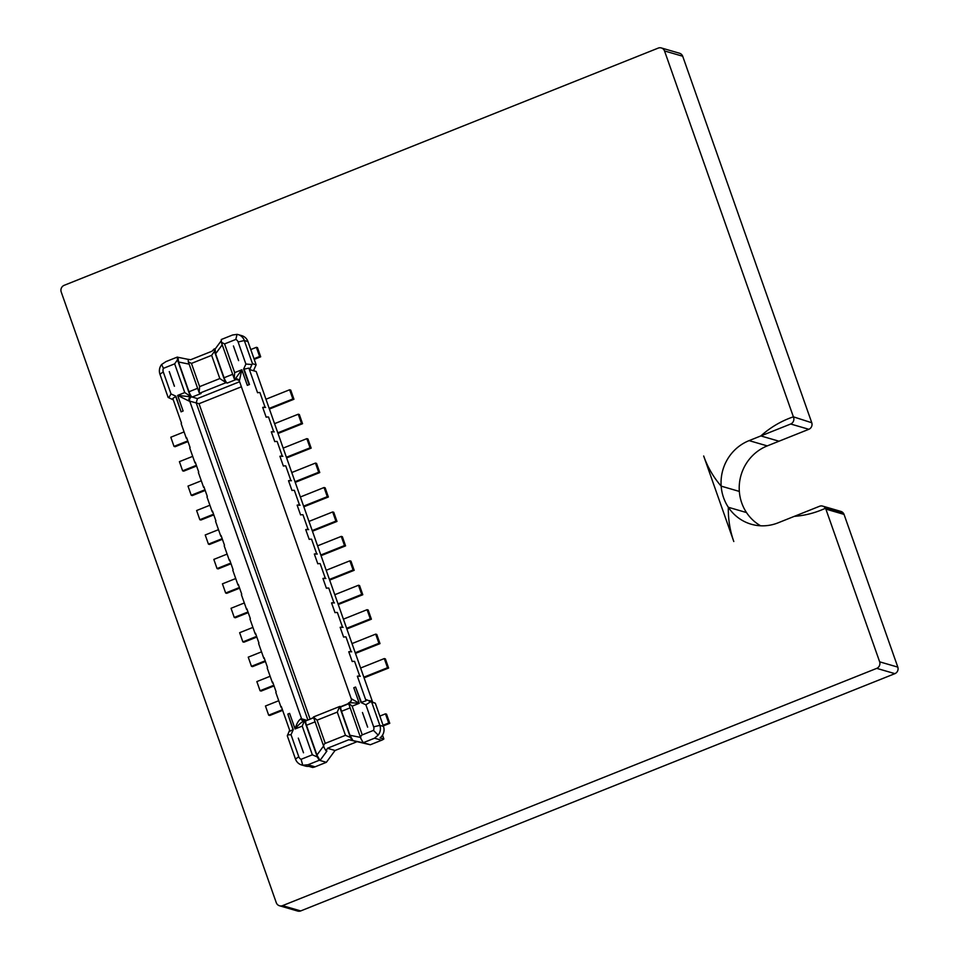 <?xml version="1.0" encoding="UTF-8"?>
<svg xmlns="http://www.w3.org/2000/svg" width="959" height="959" viewBox="0 0 959 959"><rect width="100%" height="100%" fill="white"/><g stroke="black" fill="none" stroke-linecap="round" stroke-linejoin="round"><path stroke-width="1.44" d="M760.607 525.784A44.246 42.376 106.2 0 1 746.51 512.562L728.337 507.275A95.337 91.309 106.2 0 0 733.791 541.511L703.678 455.993A95.337 91.309 106.2 0 0 721.168 486.141L739.329 491.416L721.168 486.141A95.337 91.309 106.2 0 1 703.678 455.993L733.791 541.511A95.337 91.309 106.2 0 1 728.337 507.275A44.246 42.376 106.2 0 1 721.168 486.141A44.246 42.376 106.2 0 1 749.099 440.625L760.859 435.925A95.337 91.309 106.2 0 1 793.381 416.829L664.527 50.947L682.7 56.233A5.167 4.951 -73.8 0 0 679.499 53.236L661.338 47.95A5.167 4.951 -73.8 0 0 658.306 48.07L64.097 285.35A5.167 4.951 -73.8 0 0 61.184 291.884L276.3 902.767A5.167 4.951 -73.8 0 0 282.533 905.644L300.694 910.93L894.903 673.65A5.167 4.951 -73.8 0 0 897.816 667.116L844.04 514.396A5.167 4.951 -73.8 0 0 840.851 511.399L822.678 506.112A5.167 4.951 -73.8 0 0 819.645 506.232L777.929 522.895A44.246 42.376 106.2 0 1 751.209 524.213A44.246 42.376 106.2 0 1 728.337 507.275L746.51 512.562A44.246 42.376 106.2 0 1 739.329 491.416A44.246 42.376 106.2 0 1 767.26 445.899L808.857 429.296A5.167 4.951 -73.8 0 0 811.77 422.763L682.7 56.233M664.527 50.947A5.167 4.951 -73.8 0 0 661.338 47.95M279.501 905.764L297.662 911.05A5.167 4.951 -73.8 0 0 300.694 910.93M282.533 905.644L876.742 668.363L894.903 673.65M876.742 668.363A5.167 4.951 -73.8 0 0 879.655 661.83L897.816 667.116M879.655 661.83L825.879 509.109L844.04 514.396M825.879 509.109A5.167 4.951 -73.8 0 0 825.459 508.258L843.62 513.544L825.459 508.258A95.337 91.309 106.2 0 1 794.268 516.362A95.337 91.309 106.2 0 0 825.459 508.258A5.167 4.951 -73.8 0 0 822.678 506.112M808.857 429.296L790.684 424.01L760.859 435.925L779.02 441.212L760.859 435.925A95.337 91.309 106.2 0 1 793.381 416.829L811.77 422.763M790.684 424.01A5.167 4.951 -73.8 0 0 793.608 417.477M349.388 702.611L359.265 703.319L353.787 687.747L355.561 687.04L361.028 702.551L365.882 704.793L373.65 726.85A4.603 4.411 106.2 0 1 373.483 730.398L362.25 734.882L352.145 706.172L348.477 703.091A5.263 1.211 68.2 0 1 348.668 702.899L349.388 702.611C351.45 700.765 352.061 699.459 351.222 698.667A3.285 3.237 -18.8 0 0 351.21 698.631L351.21 698.631A7.888 1.355 160.6 0 0 351.21 698.643L351.222 698.667A3.285 3.237 -18.8 0 1 349.735 702.527M356.448 741.942L335.051 750.489L327.439 748.272L348.824 739.725L370.318 744.759L363.245 742.71L374.537 738.202L378.182 735.097A9.866 9.446 -73.8 0 0 379.86 725.364L371.684 702.156L365.835 699.483L366.038 700.813L361.399 702.324L355.561 687.04M370.689 701.724L365.882 704.793M249.076 384.643L249.496 384.547A7.888 1.355 160.6 0 0 247.302 385.362L249.076 384.643L243.61 369.131L245.888 364.048L238.12 341.991A4.603 4.411 -73.8 0 0 235.794 339.438L224.574 343.921L234.679 372.631L234.212 378.613A5.263 1.211 -111.8 0 0 234.883 379.129L235.602 379.332A11.172 1.918 -19.4 0 1 235.171 379.009L241.812 369.778L239.342 380.975L351.21 698.631L359.265 703.319L352.145 706.172M249.496 384.547L244.077 369.167L248.872 368.112L249.664 369.611L251.941 364.528L245.888 364.048M335.051 750.489L326.348 762.321L315.055 766.828A9.866 9.446 106.2 0 1 312.562 767.452L308.75 766.337A9.866 9.446 106.2 0 1 305.262 766.025L301.641 764.97A9.866 9.446 106.2 0 1 295.48 759.06L287.304 735.853L289.63 730.195M326.348 762.321L319.275 760.259L307.983 764.767L302.744 765.222A9.866 9.446 106.2 0 1 301.641 764.97M327.439 748.272L326.06 750.897L326.875 751.125L319.994 760.475L316.949 755.045L306.472 725.28A5.263 1.211 -111.8 0 1 305.969 720.82L313.569 717.788M306.065 720.784L304.926 720.449A5.263 1.211 68.2 0 0 304.698 720.449A5.263 1.211 68.2 0 0 304.506 720.653L317.285 756.951L319.275 760.259M304.638 720.569C301.378 722.151 298.189 724.944 295.096 728.948L289.606 713.376L287.832 714.083L293.286 729.595L291.021 734.69L298.788 756.747A4.603 4.411 -73.8 0 0 301.102 759.3L312.334 754.817L302.229 726.107L304.506 720.653M189.019 364.12L178.53 361.987L189.007 391.74A5.263 1.211 68.2 0 0 192.184 397.05L191.632 396.894A11.172 1.918 160.6 0 0 190.625 396.798L177.643 395.408L183.121 410.991A7.888 1.355 160.6 0 0 181.119 411.855L175.701 396.475L172.812 398.488L181.491 423.111A7.888 1.355 160.6 0 0 181.191 423.71L186.358 438.371A7.888 1.355 160.6 0 1 186.657 437.772L190.098 447.541A7.888 1.355 160.6 0 0 189.798 448.141L194.965 462.801A7.888 1.355 160.6 0 1 195.252 462.202L198.705 471.984A7.888 1.355 160.6 0 0 198.405 472.583L203.572 487.244A7.888 1.355 160.6 0 1 203.859 486.645L207.3 496.414A7.888 1.355 160.6 0 0 207.012 497.014L212.167 511.674A7.888 1.355 160.6 0 1 212.466 511.075L215.907 520.857A7.888 1.355 160.6 0 0 215.607 521.444L220.774 536.117A7.888 1.355 160.6 0 1 221.073 535.518L224.514 545.287A7.888 1.355 160.6 0 0 224.214 545.887L229.381 560.547A7.888 1.355 160.6 0 1 229.68 559.948L233.121 569.718A7.888 1.355 160.6 0 0 232.821 570.317L237.988 584.978A7.888 1.355 160.6 0 1 238.288 584.379L241.728 594.16A7.888 1.355 160.6 0 0 241.428 594.76L246.595 609.421A7.888 1.355 160.6 0 1 246.883 608.821L250.335 618.591A7.888 1.355 160.6 0 0 250.035 619.19L255.19 633.851A7.888 1.355 160.6 0 1 255.49 633.252L258.93 643.033A7.888 1.355 160.6 0 0 258.642 643.621L263.797 658.282A7.888 1.355 160.6 0 1 264.097 657.694L267.537 667.464A7.888 1.355 160.6 0 0 267.237 668.063L272.404 682.724A7.888 1.355 160.6 0 1 272.704 682.125L276.144 691.895A7.888 1.355 160.6 0 0 275.844 692.494L281.011 707.155A7.888 1.355 160.6 0 1 281.311 706.555L289.978 731.19L293.022 729.619L287.832 714.083M350.407 737.447L339.57 706.651A5.263 1.211 -111.8 0 1 339.75 706.459L313.605 716.9A5.263 1.211 -111.8 0 0 313.425 717.092L317.081 720.173L325.257 743.381L345.456 735.313L350.407 737.447L352.205 740.456L363.964 742.913M325.257 743.381C323.591 744.316 323.255 745.814 324.262 747.888L326.06 750.897M323.543 746.09L316.949 755.045M309.074 719.586L313.485 717.536M340.721 706.663L348.537 703.546M181.119 411.855L175.881 396.187L171.026 393.945L163.258 371.888A4.603 4.411 106.2 0 1 163.426 368.34L174.658 363.845L184.763 392.567L177.643 395.408L189.031 401.066A7.888 1.355 -19.4 0 1 189.738 401.138L199.028 403.703L241.392 386.789M186.358 438.371A7.888 1.355 160.6 0 0 186.669 438.599L186.969 438.683M194.965 462.801A7.888 1.355 160.6 0 0 195.276 463.029L195.576 463.125M203.572 487.244A7.888 1.355 160.6 0 0 203.871 487.472L204.183 487.556M212.167 511.674A7.888 1.355 160.6 0 0 212.478 511.902L212.79 511.986M220.774 536.117A7.888 1.355 160.6 0 0 221.085 536.333L221.397 536.429M229.381 560.547A7.888 1.355 160.6 0 0 229.692 560.775L230.004 560.859M237.988 584.978A7.888 1.355 160.6 0 0 238.3 585.206L238.599 585.302M246.595 609.421A7.888 1.355 160.6 0 0 246.907 609.648L247.206 609.732M255.19 633.851A7.888 1.355 160.6 0 0 255.502 634.079L255.813 634.163M263.797 658.282A7.888 1.355 160.6 0 0 264.109 658.509L264.42 658.605M272.404 682.724A7.888 1.355 160.6 0 0 272.716 682.952L273.027 683.036M281.011 707.155A7.888 1.355 160.6 0 0 281.323 707.382L281.634 707.478M302.229 726.107L295.096 728.948C296.535 723.829 298.465 720.425 300.898 718.723A7.888 1.355 -19.4 0 1 301.606 718.794L307.072 720.389M339.75 706.459A5.263 1.211 -111.8 0 1 339.989 706.447L341.128 706.783M287.508 734.954L291.021 734.69M317.285 756.951L312.334 754.817M301.102 759.3L302.744 765.222M313.425 717.092L324.262 747.888M348.824 739.725L352.205 740.456M339.57 706.651L337.28 712.105L317.081 720.173M303.883 720.784A3.285 2.877 89.2 0 1 303.619 720.796L303.619 720.796A3.285 2.877 89.2 0 1 300.898 718.723M370.318 744.759L381.61 740.252A9.866 9.446 -73.8 0 0 383.864 738.969L382.521 735.145M383.864 738.969L380.064 737.867A9.866 9.446 -73.8 0 0 383.48 726.431L375.317 703.211L365.835 699.483M265.643 407.431L262.706 407.395A7.888 1.355 -19.4 0 1 265.104 407.275L259.937 392.615A7.888 1.355 -19.4 0 0 257.551 392.734L248.872 368.112M274.25 431.874L271.313 431.838A7.888 1.355 -19.4 0 1 273.711 431.706L268.544 417.045A7.888 1.355 -19.4 0 0 266.146 417.177L262.706 407.395M282.857 456.304L279.92 456.268A7.888 1.355 -19.4 0 1 282.306 456.148L277.151 441.488A7.888 1.355 -19.4 0 0 274.753 441.608L271.313 431.838M291.464 480.735L288.527 480.711A7.888 1.355 -19.4 0 1 290.913 480.579L285.758 465.918A7.888 1.355 -19.4 0 0 283.361 466.05L279.92 456.268M300.071 505.177L297.134 505.141A7.888 1.355 -19.4 0 1 299.52 505.021L294.353 490.361A7.888 1.355 -19.4 0 0 291.968 490.481L288.527 480.711M308.666 529.608L305.729 529.572A7.888 1.355 -19.4 0 1 308.127 529.452L302.96 514.791A7.888 1.355 -19.4 0 0 300.575 514.911L297.134 505.141M317.273 554.05L314.336 554.014A7.888 1.355 -19.4 0 1 316.734 553.882L311.567 539.222A7.888 1.355 -19.4 0 0 309.182 539.354L305.729 529.572M325.88 578.481L322.943 578.445A7.888 1.355 -19.4 0 1 325.341 578.325L320.174 563.664A7.888 1.355 -19.4 0 0 317.777 563.784L314.336 554.014M334.487 602.911L331.55 602.887A7.888 1.355 -19.4 0 1 333.936 602.755L328.781 588.095A7.888 1.355 -19.4 0 0 326.384 588.227L322.943 578.445M343.094 627.354L340.157 627.318A7.888 1.355 -19.4 0 1 342.543 627.198L337.388 612.537A7.888 1.355 -19.4 0 0 334.991 612.657L331.55 602.887M351.701 651.784L348.764 651.748A7.888 1.355 -19.4 0 1 351.15 651.629L345.983 636.968A7.888 1.355 -19.4 0 0 343.598 637.088L340.157 627.318M360.296 676.227L357.359 676.191A7.888 1.355 -19.4 0 1 359.757 676.059L354.59 661.398A7.888 1.355 -19.4 0 0 352.205 661.53L348.764 651.748M366.038 700.813L357.359 676.191M234.212 378.613L221.553 342.938L221.265 339.522L232.546 335.015L237.065 334.355A9.866 9.446 106.2 0 1 244.329 340.517L252.505 363.725L256.137 364.78L253.476 370.725L256.197 371.517L372.368 701.389L369.647 700.597M253.476 370.725L249.664 369.611M341.26 706.819A5.263 1.211 68.2 0 0 341.02 706.819A5.263 1.211 68.2 0 0 341.524 711.29L349.963 735.265L353.02 740.684M349.963 735.265L360.464 737.399M371.684 702.156L375.317 703.211M348.477 703.091L360.884 738.574L363.245 742.71M389.774 723.326L386.549 714.155L385.458 713.844L388.683 723.002L389.774 723.326L383.3 725.903M388.683 723.002L383.073 725.244M385.458 713.844L379.848 716.085M254.339 370.977A3.285 0.755 -111.8 0 1 253.871 369.838M373.483 730.398L378.182 735.097M361.267 739.389C360.26 737.315 360.584 735.805 362.25 734.882M178.53 361.987L178.014 357.299L177.295 357.084L166.003 361.591L161.627 364.48A9.866 9.446 -73.8 0 0 159.949 374.214L168.125 397.422L173.291 399.843M214.301 348.848L212.011 351.21L190.613 359.745L188.156 359.289L188.312 361.807L191.452 363.413L211.651 355.345L214.456 351.378L214.301 348.848L215.116 349.076L221.325 340.637M178.014 357.299L188.156 359.361M303.751 720.784A3.285 3.153 106.2 0 1 301.606 718.794L189.738 401.138A3.285 3.153 -73.8 0 1 191.632 396.894L190.913 396.69A5.263 1.211 -111.8 0 1 190.242 396.175L177.463 359.877L177.295 357.084M183.121 410.991L181.335 411.699M188.312 361.807L199.148 392.615A5.263 1.211 68.2 0 0 199.82 393.13L201.09 393.49L192.184 397.05L197.446 398.584L239.618 381.742M214.456 351.378L225.305 382.173A5.263 1.211 68.2 0 0 225.964 382.689L227.235 383.061A5.263 1.211 -111.8 0 1 224.07 377.75L232.605 374.334M196.247 402.708L197.446 398.584M168.76 397.745L171.026 393.945M163.426 368.34L161.627 364.48M177.463 359.877L174.658 363.845M184.763 392.567L190.242 396.175M225.305 382.173L219.827 378.565L199.628 386.633L191.452 363.413M199.148 392.615L199.628 386.633M190.913 396.69L190.625 396.798A3.285 2.877 -90.8 0 0 189.031 401.066M238.168 334.607L241.8 335.662A9.866 9.446 106.2 0 1 247.961 341.572L256.137 364.78M215.116 349.076L215.619 353.775L224.07 377.75M215.619 353.775L222.212 344.808M239.019 380.327L235.602 379.332A3.285 3.153 106.2 0 1 237.604 379.237L239.342 380.975A3.285 3.237 161.2 0 0 235.171 379.009L234.883 379.129M256.377 347.314L259.613 356.472L260.692 356.796L257.468 347.626L256.377 347.314L250.767 349.555M260.692 356.796L254.231 359.373M259.613 356.472L253.991 358.714M252.505 363.725L251.941 364.528M221.433 342.315L224.574 343.921M235.794 339.438L237.065 334.355M387.52 667.728L388.611 668.039L385.374 658.881L384.295 658.569L387.52 667.728L363.845 677.186M388.611 668.039L364.072 677.845M384.295 658.569L360.62 668.015M380.004 643.609L378.913 643.297L375.688 634.127L376.779 634.45L380.004 643.609L355.465 653.403M378.913 643.297L355.238 652.743M375.688 634.127L352.013 643.585M371.397 619.178L370.306 618.855L367.081 609.696L368.172 610.008L371.397 619.178L346.858 628.972M370.306 618.855L346.631 628.313M367.081 609.696L343.406 619.154M362.79 594.736L361.699 594.424L358.474 585.254L359.565 585.577L362.79 594.736L338.263 604.53M361.699 594.424L338.024 603.882M358.474 585.254L334.799 594.712M354.183 570.305L353.092 569.982L349.867 560.823L350.958 561.135L354.183 570.305L329.656 580.099M353.092 569.982L329.416 579.44M349.867 560.823L326.192 570.281M282.641 710.355L269.767 715.498L268.676 715.186L265.451 706.016L278.745 700.717M268.676 715.186L282.414 709.696M274.034 685.925L261.16 691.067L260.069 690.744L256.844 681.585L270.138 676.275M260.069 690.744L273.806 685.265M265.439 661.482L252.553 666.625L251.462 666.313L248.237 657.155L261.531 651.844M251.462 666.313L265.199 660.823M256.832 637.052L243.946 642.194L242.867 641.883L239.63 632.712L252.924 627.402M242.867 641.883L256.592 636.392M248.225 612.621L235.351 617.764L234.26 617.44L231.035 608.282L244.317 602.971M234.26 617.44L247.997 611.962M345.576 545.863L344.497 545.551L341.26 536.393L342.351 536.704L345.576 545.863L321.049 555.669M344.497 545.551L320.821 555.009M341.26 536.393L317.585 545.839M239.618 588.179L226.744 593.321L225.653 593.01L222.428 583.839L235.722 578.541M225.653 593.01L239.39 587.519M336.981 521.432L335.89 521.121L332.665 511.95L333.744 512.274L336.981 521.432L312.442 531.226M335.89 521.121L312.214 530.567M332.665 511.95L308.99 521.408M328.374 497.002L327.283 496.678L324.058 487.52L325.149 487.831L328.374 497.002L303.835 506.796M327.283 496.678L303.607 506.136M324.058 487.52L300.383 496.978M231.011 563.748L218.137 568.891L217.046 568.567L213.821 559.409L227.115 554.098M217.046 568.567L230.783 563.089M222.404 539.306L209.53 544.448L208.439 544.137L205.214 534.978L218.508 529.668M208.439 544.137L222.176 538.658M319.767 472.559L318.676 472.248L315.451 463.077L316.542 463.401L319.767 472.559L295.24 482.365M318.676 472.248L295 481.706M315.451 463.077L291.776 472.535M213.809 514.875L200.922 520.018L199.832 519.706L196.607 510.536L209.901 505.237M199.832 519.706L213.569 514.216M311.16 448.129L310.069 447.817L306.844 438.647L307.935 438.97L311.16 448.129L286.633 457.923M310.069 447.817L286.393 457.263M306.844 438.647L283.169 448.105M205.202 490.445L192.315 495.587L191.237 495.264L188 486.105L201.294 480.795M191.237 495.264L204.962 489.785M302.553 423.698L301.462 423.375L298.237 414.216L299.328 414.528L302.553 423.698L278.026 433.492M301.462 423.375L277.786 432.833M298.237 414.216L274.562 423.662M196.595 466.002L183.72 471.145L182.63 470.833L179.405 461.663L192.687 456.364M182.63 470.833L196.367 465.343M293.945 399.256L292.867 398.944L289.63 389.774L290.721 390.097L293.945 399.256L269.419 409.049M292.867 398.944L269.191 408.39M289.63 389.774L265.955 399.232M187.988 441.572L175.113 446.714L174.023 446.391L170.798 437.232L184.092 431.922M174.023 446.391L187.76 440.912M749.099 440.625L767.26 445.899M307.983 764.767L315.055 766.828M337.28 712.105L345.456 735.313M315.008 721.875L306.472 725.28M298.321 738.118A7.888 1.355 160.6 0 0 298.297 738.13L303.488 752.779A7.888 1.355 160.6 0 1 303.512 752.767L298.321 738.118M199.028 403.703L310.033 718.914M196.271 403.032L307.911 720.053M298.788 756.747L295.48 759.06M374.537 738.202L381.61 740.252M383.48 726.431L379.86 725.364L373.65 726.85M341.524 711.29L350.071 707.874M367.633 727.162L362.466 712.501L367.657 727.15A7.888 1.355 -19.4 0 1 367.657 727.15M259.937 392.615L265.104 407.275M234.679 372.631L241.812 369.778L247.302 385.362M354.59 661.398L359.757 676.059M345.983 636.968L351.15 651.629M337.388 612.537L342.543 627.198M328.781 588.095L333.936 602.755M320.174 563.664L325.341 578.325M311.567 539.222L316.734 553.882M302.96 514.791L308.127 529.452M294.353 490.361L299.52 505.021M285.758 465.918L290.913 480.579M277.151 441.488L282.306 456.148M268.544 417.045L273.711 431.706M219.827 378.565L211.651 355.345M197.554 388.335L189.007 391.74M169.275 371.577L174.442 386.237A7.888 1.355 160.6 0 0 174.382 386.261L169.252 371.589A7.888 1.355 160.6 0 1 169.275 371.577M236.154 379.5L227.235 383.061M199.82 393.13L225.964 382.689M163.258 371.888L159.949 374.214M247.961 341.572L244.329 340.517L238.12 341.991M238.587 360.62A7.888 1.355 -19.4 0 1 238.611 360.608L233.421 345.959A7.888 1.355 -19.4 0 1 233.421 345.959L238.587 360.62M304.698 720.449L303.655 720.76M341.02 706.819L348.632 703.786"/></g></svg>
